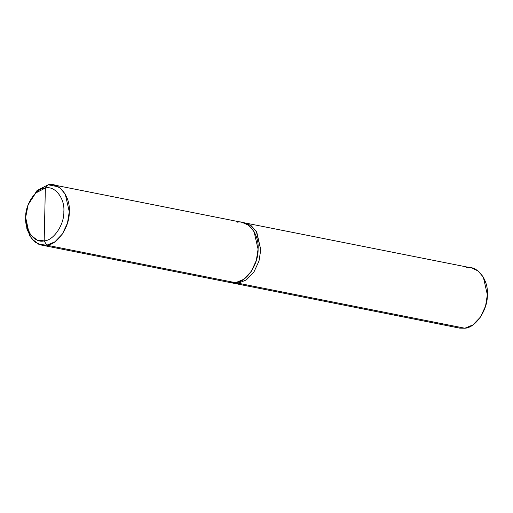 <?xml version="1.0" encoding="UTF-8"?>
<svg xmlns="http://www.w3.org/2000/svg" width="513" height="513" viewBox="0 0 513 513"><rect width="100%" height="100%" fill="white"/><g stroke="black" fill="none" stroke-linecap="round" stroke-linejoin="round"><path stroke-width="0.77" d="M243.604 222.719L250.543 225.265L256.327 231.421L260.771 249.728L258.988 261.079L253.903 272.05L246.355 279.893L238.282 283.221L246.355 279.893L253.903 272.05L258.988 261.079L260.771 249.728L256.769 232.171L251.466 225.932L244.945 222.924L471.518 267.914L478.045 270.928L483.349 277.161L487.35 294.725L485.567 306.075L480.476 317.047L472.935 324.889L464.855 328.224L238.282 283.227L246.355 279.893L253.903 272.05L258.994 261.079L260.777 249.728L256.769 232.165L251.466 225.932L244.611 222.854L251.242 225.758L256.667 231.979L260.777 249.728L258.994 261.079L253.903 272.05L246.355 279.893L238.282 283.227L464.855 328.224L459.565 328.115L232.992 283.118L238.282 283.227L232.992 283.118L41.482 245.086L46.773 245.195L238.282 283.221L232.992 283.112M464.855 328.224C475.615 327.948 487.985 309.525 487.35 294.725C488.665 279.63 477.045 264.83 466.227 267.805M28.125 204.764L37.103 190.509L48.145 184.776L58.367 186.809L48.145 184.776L45.362 188.014C54.827 185.411 64.991 198.364 63.843 211.568C64.401 224.521 53.576 240.635 44.163 240.879L45.362 188.014L35.698 193.035L28.125 204.764L25.676 217.326L26.798 226.855L30.844 235.172L37.18 240.084L44.163 240.879L46.773 245.195L38.796 244.284L31.556 238.673L26.926 229.164L25.688 217.044M225.361 280.662L235.582 282.689L230.292 282.58M238.282 283.221L46.773 245.195L54.846 241.86L62.394 234.018L67.485 223.046L69.268 211.696L65.26 194.132L59.957 187.893L53.435 184.885L48.145 184.776L36.955 190.65L28.279 204.354M25.676 217.48L29.651 235.839L34.955 242.072L41.482 245.086M44.163 240.879C34.692 243.489 24.528 230.536 25.676 217.326C25.124 204.379 35.948 188.258 45.362 188.014L44.163 240.879C53.576 240.635 64.401 224.521 63.843 211.568C64.991 198.364 54.827 185.411 45.362 188.014L48.145 184.776C58.963 181.801 70.582 196.601 69.268 211.696C69.903 226.489 57.533 244.913 46.773 245.195L44.163 240.879M236.955 222.276C247.773 219.301 259.392 234.101 258.077 249.19C258.712 263.99 246.343 282.406 235.582 282.689C246.343 282.413 258.712 263.99 258.077 249.19C259.392 234.101 247.779 219.295 236.955 222.276M244.945 222.924L242.245 222.386L248.773 225.393L254.076 231.632L258.077 249.19L256.295 260.54L251.203 271.518L243.662 279.361L235.582 282.689M242.245 222.386L53.435 184.885"/></g></svg>
